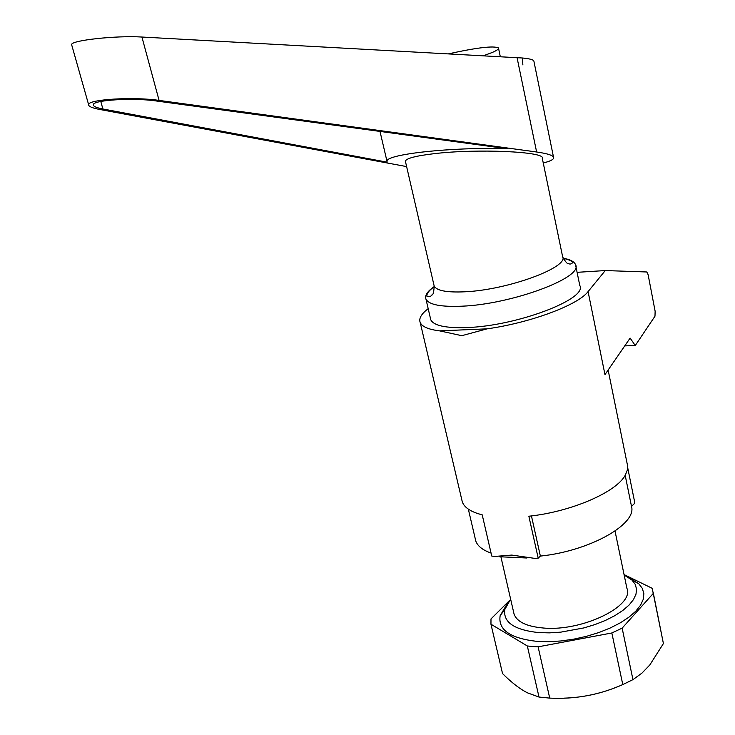 <?xml version="1.0" encoding="UTF-8"?>
<svg xmlns="http://www.w3.org/2000/svg" width="735" height="735" viewBox="0 0 735 735"><rect width="100%" height="100%" fill="white"/><g stroke="black" fill="none" stroke-linecap="round" stroke-linejoin="round"><path stroke-width="1.1" d="M428.174 308.636L424.904 311.392C420.484 315.563 418.922 319.284 420.218 322.555C422.065 326.726 428.533 329.5 439.622 330.869L461.81 335.684L487.094 328.848C530.826 322.711 578.179 304.942 588.083 291.602L605.263 270.563L646.837 271.978L648.123 274.715L655.133 311.236L654.986 316.188L635.26 345.523L630.115 338.1L604.969 374.62L588.083 291.602M461.709 499.341L462.324 501.987C464.52 507.756 471.144 512.038 482.206 514.831L491.743 556.018L494.085 556.496L511.771 555.081L534.703 558.37L538.204 558.15L528.86 516.227C571.435 511.771 616.637 492.055 625.375 474.985L627.359 470.032L627.506 465.393L608.13 370.027M627.662 467.533L634.875 503.108L631.521 506.443C636.979 524.294 589.406 551.121 540.372 556.083L538.204 558.15M491.063 553.078C482.739 550.138 477.658 546.142 475.802 541.089L475.187 538.443M540.372 556.083L531.442 515.924M631.521 506.443L625.182 475.315M605.263 270.563L577.085 272.327M635.26 345.523L624.759 345.882M564.131 698.149C582.478 697.561 600.137 693.822 617.097 686.931M527.326 645.973L539.003 697.046L527.647 692.903C520.251 689.283 511.882 682.861 502.556 673.618L490.962 624.226L527.326 645.973L532.599 646.515L538.103 646.837L611.842 632.973L622.141 628.14L653.259 593.448L663.411 643.557L653.167 592.309M663.411 643.557L649.804 664.973L642.022 673.049L632.954 679.636L622.141 628.14M611.842 632.973L622.784 684.579L632.954 679.636M622.784 684.579C599.604 694.878 575.257 699.389 549.725 698.112L538.103 646.837M539.003 697.046L549.725 698.112M507.334 603.564L500.14 615.737C497.935 629.821 510.228 638.366 537.028 641.379L548.687 641.71L561.099 640.957L573.879 639.128L586.603 636.299L598.86 632.541L610.234 627.993L620.377 622.802L628.976 617.152L635.766 611.217L640.571 605.19L643.281 599.264L643.86 593.604L642.317 588.377L638.761 583.737L629.004 577.692M510.632 599.154L504.844 609.425C502.924 622.223 514.215 629.95 538.746 632.596L549.394 632.872L560.741 632.155L584.031 627.892L595.221 624.474L605.622 620.34L614.901 615.627L622.784 610.482L629.022 605.089L633.46 599.613L635.986 594.211L636.556 589.066L635.196 584.307L631.971 580.071L624.144 575.027M653.259 593.448L652.165 588.303L624.052 574.577M513.627 612.172L514.114 614.276C517.109 621.948 526.811 626.523 543.22 628.002C581.936 631.788 634.792 606.035 626.891 588.239L615.03 531.065M509.327 600.716L490.989 618.916L490.962 624.226M434.275 286.549C427.366 291.345 424.6 295.543 425.969 299.136C428.845 304.694 440.761 307.046 461.718 306.201C511.698 304.382 583.912 277.371 575.514 264.609C574.274 261.577 570.139 259.446 563.111 258.206M430.388 318.136L430.774 319.808C433.714 325.633 445.64 328.223 466.55 327.562C516.448 326.211 588.276 298.823 579.768 285.41L575.799 266.015M483.419 55.759L492.248 52.479C496.933 50.449 499.001 48.933 498.459 47.931C493.534 45.625 476.886 47.591 448.506 53.848M433.87 284.711L434.174 286.034C436.645 290.711 446.917 292.631 465.007 291.786C507.83 289.967 569.653 267.099 562.56 256.396L542.292 158.291C546.013 151.658 477.125 148.461 433.889 153.707C415.652 155.884 406.152 158.383 405.38 161.204L405.555 161.948M71.819 45.34L71.607 44.596C71.029 40.315 116.488 35.381 141.928 37.035L522.364 57.991L522.87 64.9L522.383 57.991C530.312 58.754 534.161 59.921 533.95 61.492L553.519 157.161M543.257 162.977C549.918 161.342 553.391 159.66 553.675 157.915C553.795 155.6 548.108 153.624 536.624 151.998L159.082 100.41C133.329 96.561 87.75 99.381 88.623 104.682C88.54 106.446 92.141 108.017 99.427 109.405L406.63 166.597M102.891 108.982C96.423 107.751 93.235 106.345 93.308 104.793C92.555 100.052 133.136 97.544 156.151 100.961L507.26 148.736C452.457 146.835 385.057 154.267 387.005 161.369L387.143 162.169L102.891 108.982L100.787 101.476M487.094 328.848L439.622 330.869M536.624 151.998L517.045 57.606M159.082 100.41L141.928 37.035M462.324 501.987L420.218 322.555M468.333 509.134L475.802 541.089M499.589 556.753L526.866 558.003M631.971 580.071L638.761 583.737M500.903 556.808L514.114 614.276M504.844 609.425L500.14 615.737M405.38 161.204L434.174 286.034C433.852 292.208 433.09 295.176 431.895 294.928C431.013 296.481 429.359 296.931 426.925 296.297C426.566 293.541 429.075 290.307 434.458 286.586M500.305 56.687L498.55 48.354M380.004 131.418L387.005 161.369M71.607 44.596L88.623 104.682M425.969 299.136L430.774 319.808M562.78 257.268C565.674 262.092 567.53 264.168 568.348 263.488C569.882 264.435 571.316 264.15 572.657 262.652C571.784 260.879 568.633 259.446 563.185 258.38"/></g></svg>
